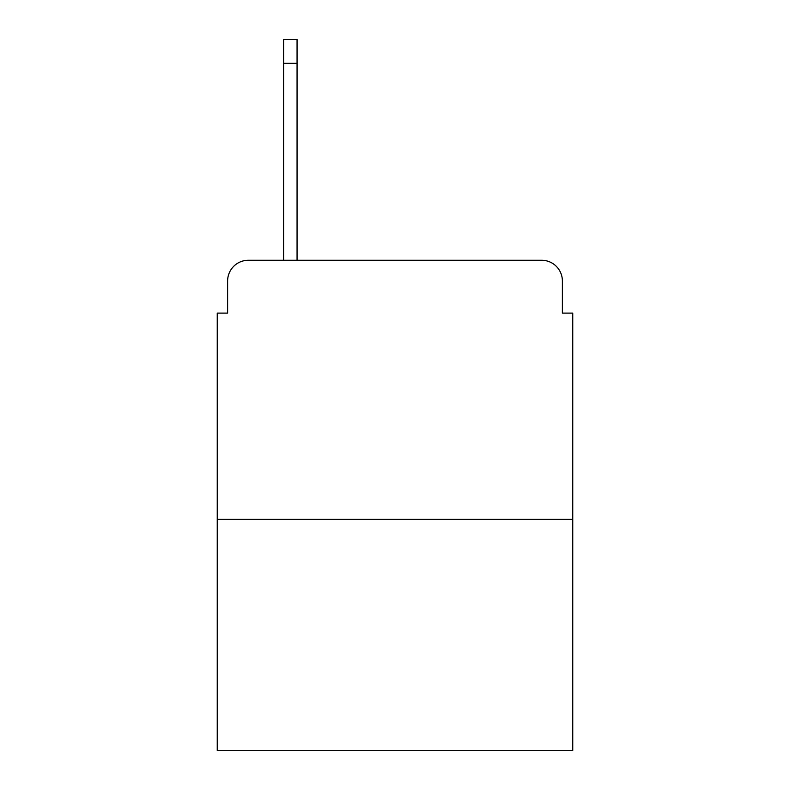 <?xml version="1.0" encoding="UTF-8"?>
<svg xmlns="http://www.w3.org/2000/svg" width="790" height="790" viewBox="0 0 790 790"><rect width="100%" height="100%" fill="white"/><g stroke="black" fill="none" stroke-linecap="round" stroke-linejoin="round"><path stroke-width="1.19" d="M227.619 280.993L227.619 313.116L227.619 280.993A20.728 20.728 0 0 1 248.346 260.266L283.58 260.266L283.58 39.5L297.06 39.5L297.06 63.338L283.58 63.338M572.75 519.376L217.25 519.376L217.25 750.5L572.75 750.5L572.75 313.116L562.381 313.116L562.381 280.993A20.728 20.728 0 0 0 541.654 260.266L248.346 260.266M217.25 519.376L217.25 313.116L227.619 313.116M297.06 63.338L297.06 260.266L541.654 260.266M562.381 313.116L562.381 280.993"/></g></svg>
